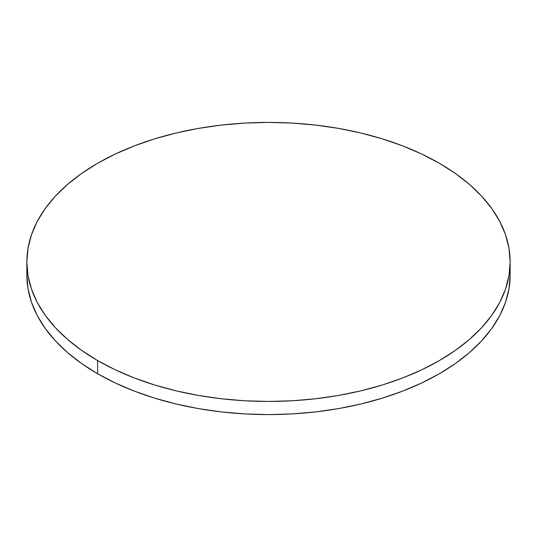<?xml version="1.0" encoding="UTF-8"?>
<svg xmlns="http://www.w3.org/2000/svg" width="537" height="537" viewBox="0 0 537 537"><rect width="100%" height="100%" fill="white"/><g stroke="black" fill="none" stroke-linecap="round" stroke-linejoin="round"><path stroke-width="0.81" d="M27.119 268.5A241.65 139.513 0 0 0 26.85 275.078A241.65 139.513 0 0 0 97.627 373.732A241.65 139.513 0 0 0 360.978 403.972A241.65 139.513 0 0 0 510.15 275.078L510.15 261.922A241.65 139.513 180 0 1 360.978 390.815A241.65 139.513 180 0 1 97.627 360.575L97.627 373.732L97.627 360.575A241.65 139.513 180 0 1 26.85 261.922A241.65 139.513 180 0 1 176.022 133.028A241.65 139.513 180 0 1 439.373 163.268A241.65 139.513 180 0 1 510.15 261.922L508.989 248.248L505.505 234.703L499.746 221.425L491.758 208.531L481.615 196.153L469.425 184.413L455.295 173.417L439.373 163.268L421.8 154.079L402.757 145.923L382.411 138.882L360.978 133.028L338.646 128.417L315.642 125.087L292.188 123.08L268.5 122.409L244.812 123.08L221.358 125.087L198.354 128.417L176.022 133.028L154.589 138.882L134.243 145.923L115.2 154.079L97.627 163.268L81.705 173.417L67.575 184.413L55.385 196.153L45.242 208.531L37.254 221.425L31.495 234.703L28.011 248.248L26.85 261.922L28.011 275.595L31.495 289.141L37.254 302.425L45.242 315.313L55.385 327.691L67.575 339.431L81.705 350.433L97.627 360.575L115.2 369.771L134.243 377.927L154.589 384.962L176.022 390.815L198.354 395.433L221.358 398.756L244.812 400.77L268.5 401.441L292.188 400.77L315.642 398.756L338.646 395.433L360.978 390.815L382.411 384.962L402.757 377.927L421.8 369.771L439.373 360.575L455.295 350.433L469.425 339.431L481.615 327.691L491.758 315.313L499.746 302.425L505.505 289.141L508.989 275.595L510.15 261.922M26.85 261.922L26.85 275.078L28.011 288.752L31.495 302.297L37.254 315.575L45.242 328.469L55.385 340.847L67.575 352.587L81.705 363.583L97.627 373.732L115.2 382.921L134.243 391.077L154.589 398.118L176.022 403.972L198.354 408.583L221.358 411.913L244.812 413.92L268.5 414.591L292.188 413.92L315.642 411.913L338.646 408.583L360.978 403.972L382.411 398.118L402.757 391.077L421.8 382.921L439.373 373.732L455.295 363.583L469.425 352.587L481.615 340.847L491.758 328.469L499.746 315.575L505.505 302.297L508.989 288.752L510.15 275.078"/></g></svg>
